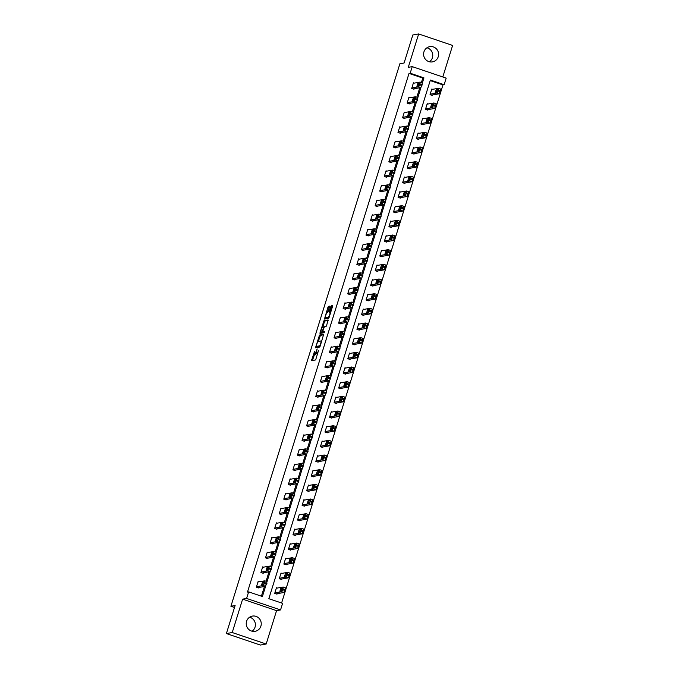 <?xml version="1.0" encoding="UTF-8"?>
<svg xmlns="http://www.w3.org/2000/svg" width="679" height="679" viewBox="0 0 679 679"><rect width="100%" height="100%" fill="white"/><g stroke="black" fill="none" stroke-linecap="round" stroke-linejoin="round"><path stroke-width="1.02" d="M315.158 354.268A3.115 0.662 -71.3 0 0 315.226 354.311L314.309 354.005A3.115 0.662 -71.3 0 1 314.572 351.187L311.534 360.659L315.659 359.929L318.51 350.491A3.115 0.662 -71.3 0 1 316.864 353.572L316.516 353.632A3.115 0.662 -71.3 0 1 316.439 353.632A3.115 0.662 -71.3 0 1 316.703 350.805L317.152 348.921L316.38 350.865A3.115 0.662 -71.3 0 1 314.725 353.946L312.399 360.507M426.947 47.793A7.732 7.503 -100 0 1 429.408 61.781M423.942 51.85A7.732 7.503 80 0 0 432.438 61.882A7.732 7.503 80 0 0 438.252 56.697A7.732 7.503 80 0 0 429.756 46.656A7.732 7.503 80 0 0 423.942 51.85M249.592 617.219A7.732 7.503 -100 0 1 252.053 631.207M246.587 621.277A7.732 7.503 80 0 0 255.083 631.317A7.732 7.503 80 0 0 260.897 626.123A7.732 7.503 80 0 0 252.401 616.091A7.732 7.503 80 0 0 246.587 621.277M329.553 307.027L329.604 306.144L328.449 306.348L327.932 307.307L324.46 319.079L328.611 318.358L329.128 317.39L332.515 306.501L332.6 305.618L331.174 305.864L329.213 311.491L329.128 312.365L329.841 312.247A2.606 0.552 -71.3 0 1 329.909 312.255A2.606 0.552 -71.3 0 1 329.646 314.75A2.606 0.552 -71.3 0 1 328.305 317.186L325.589 317.662A2.606 0.552 -71.3 0 1 325.521 317.662A2.606 0.552 -71.3 0 1 325.793 315.166A2.606 0.552 -71.3 0 1 327.125 312.73L328.101 311.686L329.553 307.027M314.309 354.005A3.115 0.662 -71.3 0 0 314.385 354.005L315.302 354.319A3.115 0.662 -71.3 0 1 315.226 354.311M421.396 82.524L422.779 78.077L409.021 73.417L410.184 73.213L412.238 66.627L446.188 78.119L444.134 84.705L430.376 80.046L268.833 598.7L282.591 603.359L280.546 609.937L246.596 598.445L248.641 591.867L262.408 596.527L265.599 586.283M226.387 633.558L232.226 632.531L266.176 644.023L260.337 645.05L226.387 633.558L235.112 605.541L230.911 606.279L399.889 63.741L404.098 63.003L412.824 34.977L418.663 33.95L408.266 67.331L412.238 66.627M266.176 644.023L276.574 610.642L242.624 599.15L232.226 632.531M242.624 599.15L246.596 598.445M409.021 73.417L247.479 592.071L248.641 591.867M319.512 335.053L315.514 347.784L319.673 347.054L320.182 346.095L323.662 334.323L319.512 335.053L320.429 335.358L318.324 341.41L320.785 340.977A3.115 0.662 -71.3 0 1 320.861 340.977A3.115 0.662 -71.3 0 1 320.598 343.795L319.817 345.806L316.193 346.451L316.652 344.491A3.115 0.662 -71.3 0 1 318.307 341.41M321.235 332.065L320.989 332.863L320.072 332.549L323.976 320.7L328.11 319.97L326.599 325.513L326.081 326.48L324.409 326.769L322.924 330.826L322.848 331.708L324.613 331.403M320.072 332.549L319.987 333.431L324.206 332.693L324.63 331.403M442.793 76.973L452.613 45.442L418.663 33.95M230.911 606.279L234.501 607.493M261.407 596.187L264.428 586.495M266.066 581.241L268.994 571.82M270.632 566.575L273.569 557.153M275.199 551.908L278.135 542.487M279.773 537.242L282.702 527.821M284.34 522.567L287.276 513.146M288.906 507.9L291.843 498.479M293.472 493.234L296.409 483.813M298.047 478.568L300.975 469.147M302.613 463.901L305.55 454.48M307.18 449.226L310.116 439.805M311.754 434.56L314.683 425.139M316.321 419.894L319.257 410.472M320.887 405.227L323.824 395.806M325.453 390.552L328.39 381.131M330.028 375.886L332.956 366.465M334.594 361.22L337.531 351.798M339.161 346.553L342.097 337.132M343.727 331.887L346.663 322.466M348.302 317.212L351.238 307.791M352.868 302.545L355.804 293.124M357.434 287.879L360.371 278.458M362.009 273.213L364.937 263.791M366.575 258.538L369.512 249.117M371.141 243.871L374.078 234.45M375.708 229.205L378.644 219.784M380.282 214.539L383.211 205.117M384.849 199.872L387.785 190.451M389.415 185.197L392.352 175.776M393.99 170.531L396.918 161.11M398.556 155.864L401.493 146.443M403.122 141.198L406.059 131.777M407.689 126.532L410.625 117.102M412.263 111.857L415.192 102.436M416.83 97.19L419.766 87.769M258.971 581.827L258.113 581.538L256.356 587.182L258.648 587.955L258.792 587.488M263.545 567.16L262.68 566.872L260.923 572.507L263.214 573.288L263.367 572.813M268.112 552.494L267.246 552.197L265.489 557.841L267.789 558.622L267.933 558.146M272.678 537.827L271.821 537.53L270.064 543.175L272.355 543.947L272.5 543.48M277.253 523.153L276.387 522.864L274.63 528.508L276.922 529.281L277.066 528.814M281.819 508.486L280.953 508.198L279.196 513.833L281.488 514.614L281.641 514.139M286.385 493.82L285.519 493.523L283.763 499.167L286.063 499.948L286.207 499.472M290.952 479.153L290.094 478.856L288.337 484.5L290.629 485.273L290.773 484.806M295.526 464.478L294.661 464.19L292.904 469.834L295.195 470.606L295.348 470.14M300.093 449.812L299.227 449.523L297.47 455.168L299.77 455.94L299.914 455.473M304.659 435.146L303.802 434.857L302.045 440.493L304.336 441.274L304.481 440.798M309.234 420.479L308.368 420.182L306.611 425.826L308.903 426.607L309.047 426.132M313.8 405.813L312.934 405.516L311.177 411.16L313.469 411.932L313.622 411.466M318.366 391.138L317.5 390.849L315.743 396.494L318.044 397.266L318.188 396.799M322.932 376.472L322.075 376.183L320.318 381.819L322.61 382.6L322.754 382.133M327.507 361.805L326.641 361.508L324.885 367.152L327.176 367.933L327.329 367.458M332.073 347.139L331.208 346.842L329.451 352.486L331.751 353.258L331.895 352.791M336.64 332.464L335.782 332.175L334.026 337.819L336.317 338.592L336.461 338.125M341.214 317.797L340.349 317.509L338.592 323.153L340.883 323.925L341.028 323.459M345.781 303.131L344.915 302.842L343.158 308.478L345.45 309.259L345.603 308.784M350.347 288.465L349.481 288.168L347.724 293.812L350.024 294.593L350.169 294.117M354.913 273.798L354.056 273.501L352.299 279.145L354.591 279.918L354.735 279.451M359.488 259.123L358.622 258.835L356.865 264.479L359.157 265.251L359.301 264.785M364.054 244.457L363.189 244.168L361.432 249.804L363.732 250.585L363.876 250.118M368.621 229.791L367.763 229.502L366.006 235.138L368.298 235.919L368.442 235.443M373.195 215.124L372.33 214.827L370.573 220.471L372.864 221.244L373.009 220.777M377.762 200.449L376.896 200.161L375.139 205.805L377.431 206.577L377.583 206.11M382.328 185.783L381.462 185.494L379.705 191.138L382.005 191.911L382.15 191.444M386.894 171.116L386.037 170.828L384.28 176.464L386.572 177.244L386.716 176.769M391.469 156.45L390.603 156.153L388.846 161.797L391.138 162.578L391.282 162.103M396.035 141.784L395.17 141.487L393.413 147.131L395.704 147.903L395.857 147.436M400.602 127.109L399.744 126.82L397.979 132.464L400.279 133.237L400.423 132.77M405.168 112.442L404.311 112.154L402.554 117.79L404.845 118.57L404.99 118.104M409.743 97.776L408.877 97.487L407.12 103.123L409.412 103.904L409.564 103.429M414.309 83.11L413.443 82.813L411.686 88.457L413.986 89.238L414.131 88.762M281.598 603.02L442.971 84.909L430.206 80.589M277.329 588.039L276.463 587.751L274.706 593.387L276.998 594.167L277.142 593.692M281.895 573.373L281.03 573.076L279.273 578.72L281.573 579.501L281.717 579.026M286.462 558.707L285.604 558.41L283.847 564.054L286.139 564.826L286.283 564.359M291.036 544.032L290.171 543.743L288.414 549.387L290.705 550.16L290.85 549.693M295.603 529.365L294.737 529.077L292.98 534.721L295.272 535.493L295.424 535.027M300.169 514.699L299.303 514.41L297.546 520.046L299.846 520.827L299.991 520.352M304.735 500.033L303.878 499.736L302.121 505.38L304.413 506.161L304.557 505.685M309.31 485.366L308.444 485.069L306.687 490.713L308.979 491.486L309.123 491.019M313.876 470.691L313.011 470.403L311.254 476.047L313.545 476.819L313.698 476.352M318.443 456.025L317.585 455.736L315.82 461.372L318.12 462.153L318.264 461.678M323.009 441.358L322.152 441.061L320.395 446.706L322.686 447.486L322.831 447.011M327.584 426.692L326.718 426.395L324.961 432.039L327.253 432.812L327.405 432.345M332.15 412.017L331.284 411.729L329.527 417.373L331.827 418.145L331.972 417.678M336.716 397.351L335.859 397.062L334.102 402.706L336.394 403.479L336.538 403.012M341.291 382.684L340.425 382.396L338.668 388.032L340.96 388.812L341.104 388.337M345.857 368.018L344.991 367.721L343.234 373.365L345.526 374.146L345.679 373.671M350.423 353.352L349.558 353.055L347.801 358.699L350.101 359.471L350.245 359.004M354.99 338.677L354.132 338.388L352.376 344.032L354.667 344.805L354.811 344.338M359.564 324.01L358.699 323.722L356.942 329.357L359.233 330.138L359.386 329.671M364.131 309.344L363.265 309.055L361.508 314.691L363.808 315.472L363.952 314.997M368.697 294.678L367.84 294.38L366.083 300.025L368.374 300.797L368.519 300.33M373.272 280.003L372.406 279.714L370.649 285.358L372.941 286.131L373.085 285.664M377.838 265.336L376.972 265.048L375.215 270.692L377.507 271.464L377.66 270.997M382.404 250.67L381.539 250.381L379.782 256.017L382.082 256.798L382.226 256.322M386.971 236.003L386.113 235.706L384.356 241.351L386.648 242.131L386.792 241.656M391.545 221.337L390.68 221.04L388.923 226.684L391.214 227.457L391.367 226.99M396.112 206.662L395.246 206.374L393.489 212.018L395.789 212.79L395.933 212.323M400.678 191.996L399.821 191.707L398.064 197.343L400.355 198.124L400.5 197.657M405.253 177.329L404.387 177.041L402.63 182.676L404.922 183.457L405.066 182.982M409.819 162.663L408.953 162.366L407.196 168.01L409.488 168.782L409.641 168.316M414.385 147.988L413.519 147.699L411.763 153.344L414.063 154.116L414.207 153.649M418.951 133.322L418.094 133.033L416.337 138.677L418.629 139.45L418.773 138.983M423.526 118.655L422.661 118.367L420.904 124.002L423.195 124.783L423.34 124.308M428.093 103.989L427.227 103.692L425.47 109.336L427.762 110.117L427.914 109.642M432.659 89.322L431.802 89.025L430.045 94.67L432.336 95.442L432.481 94.975M442.971 84.909L444.134 84.705M276.574 610.642L280.546 609.937M413.121 88.941L420.912 87.566L423.951 77.873L410.184 73.213M267.059 581.58L270.166 571.616L267.849 570.844L269.359 566.142L262.535 567.338M269.402 566.176L271.659 566.923L274.732 556.95M266.923 558.325L274.715 556.95L279.307 542.275M280.767 537.581L283.873 527.608L281.556 526.836L283.067 522.143L276.243 523.331M283.109 522.168L285.367 522.915L288.439 512.942M280.631 514.317L288.414 512.951L293.014 498.276M294.474 493.574L297.58 483.601L295.263 482.837L296.774 478.135L289.95 479.332M296.816 478.16L299.066 478.916L302.147 468.934M294.338 470.318L302.121 468.943L306.713 454.268M308.181 449.566L311.288 439.602L308.97 438.829L310.481 434.136L303.649 435.324M310.524 434.161L312.773 434.908L315.854 424.935M308.037 426.31L315.828 424.935L320.42 410.26M321.888 405.567L324.995 395.594L322.669 394.822L324.189 390.128L317.356 391.316M324.231 390.153L326.48 390.9L329.561 380.927M331.021 376.225L334.127 366.261L331.81 365.489L333.321 360.787L326.497 361.983M335.596 361.559L338.694 351.586M337.93 346.146L340.187 346.901L343.268 336.92M344.728 332.218L347.835 322.253L345.518 321.481L347.028 316.787L340.204 317.976M347.071 316.813L349.32 317.56L352.401 307.587M351.637 302.147L353.895 302.893L356.967 292.921M349.159 294.296L356.95 292.921L361.542 278.246L359.225 277.482L360.736 272.78L353.903 273.976M360.778 272.805L363.027 273.561L366.108 263.579M365.344 258.139L367.602 258.886L370.675 248.913M362.866 250.296L370.649 248.921L375.249 234.247L372.924 233.474L374.443 228.772L367.611 229.969M374.485 228.806L376.735 229.553L379.816 219.572M371.999 220.955L379.79 219.58L384.382 204.905M376.573 206.289L384.356 204.914L388.948 190.239L386.631 189.466L388.15 184.773L381.318 185.961M388.193 184.798L390.442 185.545L393.523 175.572M394.983 170.87L398.089 160.906M390.281 162.281L398.064 160.906L402.655 146.231L400.338 145.467L401.858 140.765L395.025 141.962M401.892 140.791L404.149 141.546L407.23 131.565M408.69 126.863L411.797 116.898M403.98 118.282L411.771 116.907L416.363 102.232L414.046 101.46L415.556 96.758L408.733 97.954M415.599 96.791L417.857 97.538L420.929 87.557M422.779 78.077L423.951 77.873M316.321 353.504A3.115 0.662 -71.3 0 1 315.642 354.26L315.302 354.319M317.288 353.895A3.115 0.662 -71.3 0 0 317.356 353.937A3.115 0.662 -71.3 0 0 317.433 353.946L316.516 353.632M316.864 353.572L317.433 353.946M323.688 334.781L320.429 335.358M316.703 346.621L316.414 347.631M320.14 346.222L316.193 346.451M322.797 327.057L324.384 321.973L323.459 321.659M328.152 320.437L324.893 321.006L324.384 321.973M323.739 332.006L324.613 331.878M322.669 327.074A2.606 0.552 -71.3 0 0 321.328 329.51A2.606 0.552 -71.3 0 0 321.065 332.014A2.606 0.552 -71.3 0 0 321.133 332.014L322.092 331.844L323.569 327.787L323.654 326.913L322.669 327.074M321.931 332.286A2.606 0.552 -71.3 0 0 321.982 332.32A2.606 0.552 -71.3 0 0 322.05 332.328L321.133 332.014M323.255 331.844L322.05 332.328M326.387 317.933A2.606 0.552 -71.3 0 0 326.438 317.976A2.606 0.552 -71.3 0 0 326.506 317.976L325.589 317.662M329.086 317.526L326.506 317.976M332.625 306.085L331.581 307.137L330.011 312.289M325.699 317.721L325.351 318.926M329.654 306.602L327.27 312.705M276.141 593.87L283.924 592.504L285.443 587.802L283.185 587.055M276.319 588.218L283.143 587.029L282.685 589.762L281.632 591.723L274.851 592.92M281.989 588.014L280.868 588.218L279.892 591.222L281.055 591.027L282.065 588.039M257.969 582.005L264.793 580.817L264.335 583.55L263.282 585.51L256.501 586.707M257.782 587.666L265.574 586.291L263.282 585.51M263.639 581.81L262.705 584.814L261.542 585.009L262.518 582.005L263.715 581.827M264.835 580.842L267.085 581.589L265.574 586.291M280.707 579.204L288.49 577.829L290.009 573.135L287.752 572.389M280.885 573.551L287.718 572.355L287.548 574.154L286.198 577.057L279.417 578.253M286.563 573.348L285.435 573.543L284.459 576.556L285.621 576.361L286.631 573.373M285.273 564.538L293.065 563.163L294.576 558.469L292.326 557.714M285.452 558.885L292.284 557.688L291.826 560.421L290.765 562.39L283.992 563.587M291.13 558.681L290.009 558.876L289.033 561.881L290.188 561.686L291.198 558.707M262.357 572.991L270.14 571.625L271.193 569.656L268.901 568.883M261.067 572.041L267.849 570.844M268.205 567.135L267.271 570.148L266.109 570.343L267.085 567.338L268.281 567.16M269.359 566.142L271.659 566.923L271.193 569.656M267.102 552.672L273.934 551.475L273.764 553.275L272.415 556.177L265.642 557.374M272.78 552.468L271.838 555.481L270.675 555.677L271.659 552.664L272.848 552.494M289.84 549.871L297.631 548.496L299.142 543.794L296.893 543.047M290.026 544.21L296.85 543.022L296.392 545.755L295.34 547.715L288.558 548.912M295.696 544.015L294.576 544.21L293.6 547.215L294.762 547.019L295.772 544.04M294.414 535.205L302.197 533.83L303.717 529.128L301.459 528.381M294.593 529.544L301.374 528.347L301.255 530.146L299.906 533.049L293.124 534.246M300.262 529.348L299.142 529.544L298.166 532.548L299.329 532.353L300.339 529.365M298.981 520.53L306.772 519.163L308.283 514.461L306.034 513.714M299.159 514.877L305.991 513.68L305.822 515.48L304.472 518.383L297.699 519.579M304.837 514.674L303.717 514.877L302.732 517.882L303.895 517.687L304.905 514.699M271.668 538.006L278.5 536.809L278.042 539.542L276.99 541.511L270.208 542.699M271.49 543.658L279.281 542.283L276.99 541.511M277.346 537.802L276.412 540.807L275.25 541.002L276.226 537.997L277.422 537.827M278.543 536.834L280.792 537.59L279.281 542.283M276.056 528.992L283.847 527.617L284.9 525.656L282.608 524.875M274.774 528.033L281.556 526.836M281.912 523.136L280.979 526.14L279.816 526.335L280.792 523.331L281.989 523.161M283.067 522.143L285.367 522.915L284.9 525.656M280.809 508.664L287.59 507.468L287.472 509.267L286.122 512.17L279.341 513.366M286.487 508.461L285.545 511.474L284.382 511.669L285.358 508.664L286.555 508.486M303.547 505.863L311.338 504.489L312.849 499.795L310.6 499.048M303.725 500.211L310.558 499.014L310.099 501.756L309.047 503.716L302.265 504.913M309.403 500.007L308.283 500.202L307.307 503.215L308.47 503.02L309.48 500.033M285.375 493.998L292.208 492.801L292.038 494.601L290.688 497.503L283.915 498.7M285.197 499.651L292.988 498.276L290.688 497.503M291.053 493.794L290.111 496.807L288.957 497.003L289.933 493.998L291.121 493.82M292.25 492.835L294.499 493.582L292.988 498.276M308.122 491.197L315.905 489.822L317.424 485.129L315.166 484.373M308.3 485.544L315.124 484.348L314.666 487.081L313.613 489.05L306.832 490.238M313.97 485.341L312.849 485.536L311.873 488.541L313.036 488.345L314.046 485.366M289.763 484.984L297.555 483.609L298.607 481.649L296.316 480.868M288.482 484.034L295.263 482.837M295.62 479.128L294.686 482.132L293.523 482.336L294.499 479.323L295.696 479.153M296.774 478.135L299.066 478.916L298.607 481.649M312.688 476.531L320.471 475.156L321.99 470.454L319.733 469.707M312.866 470.87L319.648 469.673L319.529 471.472L318.179 474.375L311.398 475.572M318.544 470.674L317.416 470.87L316.439 473.874L317.602 473.679L318.612 470.7M294.516 464.657L301.34 463.468L301.179 465.259L299.829 468.171L293.048 469.359M300.186 464.461L299.252 467.466L298.089 467.661L299.066 464.657L300.262 464.487M317.254 461.856L325.046 460.489L326.557 455.787L324.307 455.04M317.433 456.203L324.214 455.006L324.095 456.806L322.746 459.708L315.973 460.905M323.111 455.999L321.99 456.203L321.014 459.208L322.169 459.012L323.179 456.025M299.083 449.99L305.864 448.794L305.745 450.593L304.396 453.496L297.623 454.692M298.904 455.651L306.696 454.276L304.396 453.496M304.761 449.795L303.819 452.8L302.656 452.995L303.64 449.99L304.829 449.812M305.957 448.827L308.207 449.574L306.696 454.276M321.821 447.189L329.612 445.814L331.123 441.121L328.874 440.374M322.007 441.537L328.831 440.34L328.373 443.081L327.32 445.042L320.539 446.239M327.677 441.333L326.557 441.537L325.581 444.541L326.743 444.346L327.753 441.358M303.471 440.977L311.262 439.61L312.315 437.641L310.023 436.869M302.189 440.026L308.97 438.829M309.327 435.12L308.393 438.133L307.231 438.328L308.207 435.324L309.403 435.146M310.481 434.136L312.773 434.908L312.315 437.641M326.395 432.523L334.178 431.148L335.698 426.454L333.44 425.699M326.574 426.87L333.397 425.674L333.236 427.473L331.887 430.376L325.105 431.572M332.243 426.667L331.123 426.862L330.147 429.875L331.31 429.671L332.32 426.692M308.224 420.657L315.048 419.461L314.589 422.202L313.537 424.163L306.755 425.36M313.893 420.454L312.96 423.467L311.797 423.662L312.773 420.649L313.97 420.479M330.962 417.857L338.753 416.482L340.264 411.78L338.015 411.033M331.14 412.195L337.972 411.007L337.803 412.798L336.453 415.709L329.68 416.898M336.818 412L335.698 412.195L334.713 415.2L335.876 415.005L336.886 412.026M312.79 405.991L319.614 404.794L319.453 406.594L318.103 409.496L311.322 410.685M312.612 411.644L320.395 410.269L318.103 409.496M318.459 405.787L317.526 408.792L316.363 408.987L317.339 405.983L318.536 405.813M319.656 404.82L321.914 405.575L320.395 410.269M335.528 403.19L343.319 401.815L344.83 397.113L342.581 396.366M335.706 397.529L342.539 396.341L342.08 399.074L341.028 401.034L334.246 402.231M341.384 397.334L340.264 397.529L339.288 400.534L340.451 400.338L341.461 397.351M317.178 396.977L324.969 395.602L326.022 393.642L323.722 392.861M315.896 396.018L322.669 394.822M323.034 391.121L322.092 394.126L320.938 394.321L321.914 391.316L323.102 391.146M324.189 390.128L326.48 390.9L326.022 393.642M340.094 388.515L347.886 387.149L349.405 382.447L347.147 381.7M340.281 382.863L347.105 381.674L346.646 384.407L345.594 386.368L338.813 387.565M345.951 382.659L344.83 382.863L343.854 385.867L345.017 385.672L346.027 382.684M321.922 376.65L328.755 375.462L328.297 378.195L327.244 380.155L320.463 381.352M321.744 382.302L329.536 380.936L327.244 380.155M327.601 376.446L326.667 379.459L325.504 379.654L326.48 376.65L327.677 376.472M328.797 375.487L331.046 376.234L329.536 380.936M344.669 373.849L352.452 372.474L353.971 367.78L351.714 367.033M344.847 368.196L351.68 366.999L351.51 368.799L350.16 371.702L343.379 372.898M350.525 367.993L349.396 368.188L348.42 371.201L349.583 371.006L350.593 368.018M326.319 367.636L334.102 366.261L335.154 364.3L332.863 363.528M325.029 366.685L331.81 365.489M332.167 361.78L331.233 364.793L330.07 364.988L331.046 361.983L332.243 361.805M333.364 360.821L335.621 361.567L335.154 364.3M349.235 359.183L357.027 357.808L358.537 353.114L356.288 352.359M349.413 353.53L356.246 352.333L356.076 354.132L354.727 357.035L347.954 358.223M355.092 353.326L353.971 353.521L352.995 356.526L354.149 356.331L355.159 353.352M331.063 347.317L337.896 346.12L337.726 347.92L336.377 350.822L329.604 352.019M330.885 352.97L338.668 351.595L336.377 350.822M336.742 347.113L335.799 350.126L334.637 350.322L335.621 347.308L336.809 347.139M337.896 346.12L340.187 346.901L338.668 351.595M353.801 344.516L361.593 343.141L363.104 338.439L360.855 337.692M353.988 338.855L360.812 337.667L360.354 340.4L359.301 342.36L352.52 343.557M359.658 338.66L358.537 338.855L357.561 341.86L358.724 341.664L359.734 338.685M335.63 332.642L342.462 331.454L342.004 334.187L340.951 336.156L334.17 337.344M335.451 338.303L343.243 336.928L340.951 336.156M341.308 332.447L340.366 335.451L339.211 335.647L340.187 332.642L341.376 332.472M342.505 331.479L344.754 332.226L343.243 336.928M358.376 329.841L366.159 328.475L367.678 323.773L365.421 323.026M358.554 324.189L365.327 322.992L365.217 324.791L363.868 327.694L357.086 328.891M364.224 323.985L363.104 324.189L362.128 327.193L363.29 326.998L364.3 324.01M340.018 323.637L347.809 322.262L348.862 320.301L346.57 319.52M338.736 322.678L345.518 321.481M345.874 317.78L344.94 320.785L343.778 320.98L344.754 317.976L345.951 317.797M347.028 316.787L349.32 317.56L348.862 320.301M362.942 315.175L370.734 313.8L372.245 309.106L369.996 308.359M363.121 309.522L369.953 308.325L369.783 310.125L368.434 313.027L361.661 314.224M368.799 309.318L367.678 309.522L366.694 312.527L367.857 312.332L368.867 309.344M344.771 303.309L351.552 302.113L351.433 303.912L350.084 306.815L343.302 308.011M344.593 308.962L352.376 307.595L350.084 306.815M350.44 303.106L349.507 306.119L348.344 306.314L349.32 303.309L350.517 303.131M351.595 302.121L353.895 302.893L352.376 307.595M367.509 300.508L375.3 299.133L376.811 294.44L374.562 293.684M367.687 294.856L374.519 293.659L374.061 296.392L373.009 298.361L366.227 299.558M373.365 294.652L372.245 294.847L371.269 297.86L372.432 297.665L373.442 294.678M349.337 288.643L356.169 287.446L356 289.246L354.65 292.148L347.877 293.345M355.015 288.439L354.073 291.452L352.919 291.647L353.895 288.634L355.083 288.465M372.075 285.842L379.867 284.467L381.377 279.765L379.128 279.018M372.262 280.181L379.086 278.993L378.627 281.726L377.575 283.695L370.793 284.883M377.931 279.986L376.811 280.181L375.835 283.185L376.998 282.99L378.008 280.011M353.725 279.629L361.517 278.254L362.569 276.294L360.277 275.513M352.443 278.67L359.225 277.482M359.581 273.773L358.648 276.777L357.485 276.973L358.461 273.968L359.658 273.798M360.736 272.78L363.027 273.561L362.569 276.294M376.65 271.176L384.433 269.801L385.952 265.099L383.694 264.352M376.828 265.514L383.61 264.318L383.491 266.117L382.141 269.02L375.36 270.217M382.498 265.319L381.377 265.514L380.401 268.519L381.564 268.324L382.574 265.336M358.478 259.302L365.302 258.113L364.844 260.846L363.791 262.807L357.01 264.004M358.3 264.963L366.083 263.588L363.791 262.807M364.148 259.106L363.214 262.111L362.051 262.306L363.027 259.302L364.224 259.132M365.302 258.113L367.602 258.886L366.083 263.588M381.216 256.501L389.008 255.134L390.518 250.432L388.269 249.685M381.394 250.848L388.176 249.651L388.057 251.451L386.707 254.353L379.934 255.55M387.072 250.644L385.952 250.848L384.976 253.853L386.13 253.657L387.14 250.67M363.044 244.635L369.826 243.438L369.707 245.238L368.358 248.141L361.576 249.337M368.722 244.432L367.78 247.445L366.618 247.64L367.594 244.635L368.79 244.457M385.782 241.834L393.574 240.459L395.085 235.766L392.835 235.019M385.961 236.182L392.793 234.985L392.335 237.726L391.282 239.687L384.501 240.884M391.639 235.978L390.518 236.173L389.542 239.186L390.705 238.991L391.715 236.003M367.432 235.621L375.224 234.247L376.276 232.286L373.985 231.514M366.151 234.671L372.924 233.474M373.289 229.765L372.347 232.778L371.192 232.973L372.168 229.969L373.357 229.791M374.443 228.772L376.735 229.553L376.276 232.286M390.357 227.168L398.14 225.793L399.659 221.099L397.402 220.344M390.535 221.515L397.359 220.319L396.901 223.052L395.849 225.021L389.067 226.209M396.205 221.312L395.085 221.507L394.109 224.511L395.271 224.316L396.281 221.337M372.185 215.302L379.009 214.106L378.551 216.839L377.499 218.808L370.717 220.004M377.855 215.099L376.921 218.112L375.759 218.307L376.735 215.294L377.931 215.124M394.923 212.502L402.706 211.127L404.226 206.424L401.968 205.678M395.102 206.84L401.934 205.652L401.764 207.443L400.415 210.346L393.642 211.542M400.78 206.645L399.651 206.84L398.675 209.845L399.838 209.65L400.848 206.671M376.752 200.628L383.576 199.439L383.414 201.23L382.065 204.141L375.283 205.33M382.421 200.432L381.488 203.437L380.325 203.632L381.301 200.628L382.498 200.458M399.49 197.835L407.281 196.46L408.792 191.758L406.543 191.011M399.668 192.174L406.5 190.986L406.042 193.719L404.981 195.679L398.208 196.876M405.346 191.97L404.226 192.174L403.25 195.179L404.404 194.983L405.414 191.996M381.14 191.622L388.931 190.247L389.984 188.287L387.684 187.506M379.858 190.663L386.631 189.466M386.996 185.766L386.054 188.77L384.891 188.966L385.876 185.961L387.064 185.783M388.15 184.773L390.442 185.545L389.984 188.287M404.056 183.16L411.847 181.785L413.358 177.092L411.109 176.345M404.243 177.508L411.067 176.311L410.608 179.052L409.556 181.013L402.774 182.21M409.912 177.304L408.792 177.508L407.816 180.512L408.979 180.317L409.989 177.329M385.884 171.295L392.717 170.106L392.258 172.839L391.206 174.8L384.424 175.997M385.706 176.947L393.497 175.581L391.206 174.8M391.562 171.091L390.629 174.104L389.466 174.299L390.442 171.295L391.639 171.116M392.759 170.132L395.008 170.879L393.497 175.581M408.631 168.494L416.414 167.119L417.933 162.425L415.675 161.67M408.809 162.841L415.633 161.644L415.472 163.444L414.122 166.347L407.341 167.543M414.479 162.637L413.358 162.833L412.382 165.846L413.545 165.651L414.555 162.663M390.459 156.628L397.283 155.432L396.825 158.173L395.772 160.134L388.991 161.33M396.129 156.425L395.195 159.438L394.032 159.633L395.008 156.62L396.205 156.45M413.197 153.827L420.988 152.452L422.499 147.75L420.25 147.004M413.375 148.166L420.208 146.978L420.038 148.769L418.688 151.68L411.915 152.868M419.053 147.971L417.933 148.166L416.957 151.171L418.111 150.976L419.121 147.997M394.847 147.615L402.63 146.24L403.682 144.279L401.391 143.498M393.557 146.664L400.338 145.467M400.703 141.758L399.761 144.763L398.598 144.958L399.575 141.953L400.771 141.784M401.858 140.765L404.149 141.546L403.682 144.279M417.763 139.161L425.555 137.786L427.066 133.084L424.816 132.337M417.941 133.5L424.774 132.312L424.316 135.045L423.263 137.005L416.482 138.202M423.62 133.305L422.499 133.5L421.523 136.504L422.686 136.309L423.696 133.322M399.591 127.287L406.424 126.099L406.254 127.89L404.905 130.792L398.132 131.989M399.413 132.948L407.205 131.573L404.905 130.792M405.27 127.092L404.328 130.096L403.173 130.292L404.149 127.287L405.338 127.117M406.466 126.124L408.716 126.871L407.205 131.573M422.338 124.486L430.121 123.12L431.64 118.418L429.383 117.671M422.516 118.833L429.34 117.645L428.882 120.378L427.829 122.339L421.048 123.536M428.186 118.63L427.066 118.833L426.089 121.838L427.252 121.643L428.262 118.655M404.166 112.621L410.99 111.432L410.532 114.165L409.479 116.126L402.698 117.323M409.836 112.417L408.902 115.43L407.739 115.625L408.716 112.621L409.912 112.442M426.904 109.82L434.687 108.445L436.207 103.751L433.949 103.004M427.083 104.167L433.915 102.97L433.745 104.77L432.396 107.672L425.614 108.869M432.761 103.963L431.632 104.159L430.656 107.172L431.819 106.976L432.829 103.989M408.554 103.607L416.337 102.232L417.39 100.271L415.098 99.499M407.264 102.656L414.046 101.46M414.402 97.751L413.469 100.764L412.306 100.959L413.282 97.954L414.479 97.776M415.556 96.758L417.857 97.538L417.39 100.271M431.471 95.153L439.262 93.778L440.773 89.085L438.524 88.329M431.649 89.501L438.481 88.304L438.023 91.037L436.962 93.006L430.189 94.203M437.327 89.297L436.207 89.492L435.231 92.497L436.385 92.302L437.395 89.322M413.299 83.288L420.131 82.091L419.962 83.89L418.612 86.793L411.839 87.99M418.977 83.084L418.035 86.097L416.872 86.292L417.857 83.279L419.045 83.11M315.642 354.26L314.725 353.946M312.51 360.091L311.593 359.777M316.516 347.215L315.599 346.901M319.911 336.326L318.994 336.012M324.893 321.006L323.976 320.7M323.009 332.158L322.092 331.844M329.103 317.458L328.305 317.186M330.13 311.797L329.213 311.491M331.581 307.137L330.665 306.832M332.099 306.178L331.174 305.864M325.462 318.51L324.537 318.196M328.848 307.621L327.932 307.307M329.366 306.653L328.449 306.348M281.632 591.723L283.924 592.504M282.685 589.762L284.976 590.535M282.973 588.82L285.273 589.601M282.091 588.634L280.868 588.218M266.923 583.388L264.623 582.607M266.626 584.322L264.335 583.55M262.518 582.005L263.741 582.421M286.198 577.057L288.49 577.829M287.251 575.096L289.551 575.868M287.548 574.154L289.84 574.926M286.665 573.959L285.435 573.543M290.765 562.39L293.065 563.163M291.826 560.421L294.117 561.202M292.114 559.488L294.406 560.26M291.232 559.292L290.009 558.876M271.49 568.713L269.198 567.941M267.085 567.338L268.315 567.746M276.175 552.248L273.976 551.509M274.715 556.95L272.415 556.177M276.056 554.047L273.764 553.275M275.767 554.989L273.467 554.217M271.659 552.664L272.882 553.079M295.34 547.715L297.631 548.496M296.392 545.755L298.684 546.536M296.681 544.813L298.981 545.593M295.798 544.626L294.576 544.21M299.906 533.049L302.197 533.83M300.958 531.088L303.25 531.861M301.255 530.146L303.547 530.927M300.373 529.959L299.142 529.544M304.472 518.383L306.772 519.163M305.525 516.422L307.825 517.194M305.822 515.48L308.113 516.252M304.939 515.285L303.717 514.877M280.622 539.381L278.331 538.608M280.334 540.323L278.042 539.542M276.226 537.997L277.448 538.413M285.197 524.714L282.897 523.933M280.792 523.331L282.014 523.747M289.882 508.248L287.675 507.502M288.414 512.951L286.122 512.17M289.763 510.048L287.472 509.267M289.466 510.981L287.175 510.209M285.358 508.664L286.589 509.08M309.047 503.716L311.338 504.489M310.099 501.756L312.391 502.528M310.388 500.813L312.679 501.586M309.505 500.618L308.283 500.202M294.33 495.373L292.038 494.601M294.041 496.315L291.741 495.543M289.933 493.998L291.155 494.405M313.613 489.05L315.905 489.822M314.666 487.081L316.957 487.861M314.954 486.147L317.254 486.919M314.071 485.952L312.849 485.536M298.904 480.707L296.604 479.934M294.499 479.323L295.721 479.739M318.179 474.375L320.471 475.156M319.232 472.414L321.523 473.195M319.529 471.472L321.821 472.253M318.646 471.285L317.416 470.87M303.589 464.241L301.383 463.494M302.121 468.943L299.829 468.171M303.471 466.04L301.179 465.259M303.173 466.982L300.882 466.201M299.066 464.657L300.288 465.073M322.746 459.708L325.046 460.489M323.798 457.748L326.098 458.52M324.095 456.806L326.387 457.587M323.212 456.619L321.99 456.203M308.037 451.374L305.745 450.593M307.748 452.307L305.448 451.535M303.64 449.99L304.863 450.406M327.32 445.042L329.612 445.814M328.373 443.081L330.665 443.854M328.661 442.139L330.962 442.912M327.779 441.944L326.557 441.537M312.603 436.699L310.311 435.926M308.207 435.324L309.429 435.731M331.887 430.376L334.178 431.148M332.939 428.407L335.231 429.187M333.236 427.473L335.528 428.245M332.354 427.278L331.123 426.862M317.297 420.233L315.09 419.495M315.828 424.935L313.537 424.163M317.178 422.032L314.878 421.26M316.881 422.975L314.589 422.202M312.773 420.649L313.995 421.065M336.453 415.709L338.753 416.482M337.505 413.74L339.806 414.521M337.803 412.798L340.094 413.579M336.92 412.611L335.698 412.195M321.744 407.366L319.453 406.594M321.447 408.308L319.155 407.527M317.339 405.983L318.57 406.398M341.028 401.034L343.319 401.815M342.08 399.074L344.372 399.855M342.369 398.132L344.66 398.913M341.486 397.945L340.264 397.529M326.31 392.7L324.019 391.919M321.914 391.316L323.136 391.732M345.594 386.368L347.886 387.149M346.646 384.407L348.938 385.18M346.935 383.465L349.235 384.238M346.052 383.27L344.83 382.863M330.877 378.033L328.585 377.252M330.588 378.967L328.297 378.195M326.48 376.65L327.702 377.066M350.16 371.702L352.452 372.474M351.213 369.741L353.504 370.513M351.51 368.799L353.801 369.571M350.627 368.604L349.396 368.188M335.451 363.358L333.16 362.586M331.046 361.983L332.269 362.391M354.727 357.035L357.027 357.808M355.779 355.066L358.079 355.847M356.076 354.132L358.368 354.905M355.193 353.937L353.971 353.521M340.018 348.692L337.726 347.92M339.729 349.634L337.429 348.853M335.621 347.308L336.843 347.724M359.301 342.36L361.593 343.141M360.354 340.4L362.645 341.181M360.642 339.458L362.942 340.238M359.76 339.271L358.537 338.855M344.584 334.026L342.292 333.245M344.295 334.968L342.004 334.187M340.187 332.642L341.41 333.058M363.868 327.694L366.159 328.475M364.92 325.733L367.212 326.506M365.217 324.791L367.509 325.572M364.326 324.604L363.104 324.189M349.159 319.359L346.859 318.578M344.754 317.976L345.976 318.392M368.434 313.027L370.734 313.8M369.486 311.067L371.786 311.839M369.783 310.125L372.075 310.897M368.901 309.93L367.678 309.522M353.725 304.693L351.433 303.912M353.428 305.626L351.136 304.854M349.32 303.309L350.551 303.717M373.009 298.361L375.3 299.133M374.061 296.392L376.353 297.173M374.35 295.458L376.641 296.231M373.467 295.263L372.245 294.847M358.41 288.219L356.212 287.48M356.95 292.921L354.65 292.148M358.291 290.018L356 289.246M358.003 290.96L355.703 290.188M353.895 288.634L355.117 289.05M377.575 283.695L379.867 284.467M378.627 281.726L380.919 282.506M378.916 280.783L381.216 281.564M378.033 280.597L376.811 280.181M362.858 275.351L360.566 274.579M358.461 273.968L359.683 274.384M382.141 269.02L384.433 269.801M383.194 267.059L385.485 267.84M383.491 266.117L385.782 266.898M382.608 265.93L381.377 265.514M367.432 260.685L365.132 259.904M367.135 261.627L364.844 260.846M363.027 259.302L364.25 259.718M386.707 254.353L389.008 255.134M387.76 252.393L390.06 253.165M388.057 251.451L390.349 252.232M387.174 251.255L385.952 250.848M372.117 244.219L369.911 243.472M370.649 248.921L368.358 248.141M371.999 246.019L369.707 245.238M371.71 246.952L369.41 246.18M367.594 244.635L368.824 245.051M391.282 239.687L393.574 240.459M392.335 237.726L394.626 238.499M392.623 236.784L394.915 237.557M391.741 236.589L390.518 236.173M376.565 231.344L374.273 230.571M372.168 229.969L373.391 230.376M395.849 225.021L398.14 225.793M396.901 223.052L399.193 223.832M397.19 222.118L399.49 222.89M396.307 221.923L395.085 221.507M381.258 214.878L379.052 214.131M379.79 219.58L377.499 218.808M381.14 216.677L378.84 215.905M380.843 217.619L378.551 216.839M376.735 215.294L377.957 215.71M400.415 210.346L402.706 211.127M401.467 208.385L403.767 209.166M401.764 207.443L404.056 208.224M400.882 207.256L399.651 206.84M385.825 200.212L383.618 199.465M384.356 204.914L382.065 204.141M385.706 202.011L383.414 201.23M385.409 202.953L383.117 202.172M381.301 200.628L382.532 201.043M404.981 195.679L407.281 196.46M406.042 193.719L408.334 194.491M406.331 192.777L408.622 193.557M405.448 192.59L404.226 192.174M390.272 187.345L387.981 186.564M385.876 185.961L387.098 186.377M409.556 181.013L411.847 181.785M410.608 179.052L412.9 179.825M410.897 178.11L413.197 178.883M410.014 177.915L408.792 177.508M394.839 172.678L392.547 171.897M394.55 173.612L392.258 172.839M390.442 171.295L391.664 171.702M414.122 166.347L416.414 167.119M415.175 164.377L417.466 165.158M415.472 163.444L417.763 164.216M414.589 163.249L413.358 162.833M399.532 156.204L397.325 155.466M398.064 160.906L395.772 160.134M399.413 158.003L397.113 157.231M399.116 158.945L396.825 158.173M395.008 156.62L396.23 157.036M418.688 151.68L420.988 152.452M419.741 149.711L422.041 150.492M420.038 148.769L422.33 149.55M419.155 148.582L417.933 148.166M403.98 143.337L401.688 142.565M399.575 141.953L400.805 142.369M423.263 137.005L425.555 137.786M424.316 135.045L426.607 135.825M424.604 134.102L426.896 134.883M423.721 133.916L422.499 133.5M408.546 128.671L406.254 127.89M408.257 129.613L405.957 128.832M404.149 127.287L405.371 127.703M427.829 122.339L430.121 123.12M428.882 120.378L431.173 121.151M429.17 119.436L431.471 120.217M428.288 119.241L427.066 118.833M413.239 112.205L411.033 111.458M411.771 116.907L409.479 116.126M413.121 114.004L410.82 113.223M412.824 114.938L410.532 114.165M408.716 112.621L409.938 113.037M432.396 107.672L434.687 108.445M433.448 105.712L435.748 106.484M433.745 104.77L436.037 105.542M432.863 104.574L431.632 104.159M417.687 99.329L415.395 98.557M413.282 97.954L414.504 98.362M436.962 93.006L439.262 93.778M438.023 91.037L440.315 91.818M438.311 90.103L440.603 90.876M437.429 89.908L436.207 89.492M422.372 82.863L420.174 82.125M420.912 87.566L418.612 86.793M422.253 84.663L419.962 83.89M421.965 85.605L419.664 84.833M417.857 83.279L419.079 83.695M317.356 353.937L316.439 353.632M317.093 346.757L316.176 346.451M321.693 341.257L320.861 340.977M321.982 332.32L321.065 332.014M326.438 317.976L325.521 317.662M283.143 587.029L285.443 587.802M267.085 581.589L264.793 580.817M287.718 572.355L290.009 573.135M292.284 557.688L294.576 558.469M276.226 552.256L273.934 551.475M296.85 543.022L299.142 543.794M301.417 528.355L303.717 529.128M305.991 513.68L308.283 514.461M280.792 537.59L278.5 536.809M289.933 508.248L287.641 507.476M310.558 499.014L312.849 499.795M294.499 493.582L292.208 492.801M315.124 484.348L317.424 485.129M319.699 469.681L321.99 470.454M303.64 464.241L301.34 463.468M324.265 455.015L326.557 455.787M308.207 449.574L305.915 448.802M328.831 440.34L331.123 441.121M333.397 425.674L335.698 426.454M317.339 420.242L315.048 419.461M337.972 411.007L340.264 411.78M321.914 405.575L319.614 404.794M342.539 396.341L344.83 397.113M347.105 381.674L349.405 382.447M331.046 376.234L328.755 375.462M351.68 366.999L353.971 367.78M335.621 361.567L333.321 360.787M356.246 352.333L358.537 353.114M360.812 337.667L363.104 338.439M344.754 332.226L342.462 331.454M365.378 323L367.678 323.773M369.953 308.325L372.245 309.106M374.519 293.659L376.811 294.44M358.461 288.227L356.169 287.446M379.086 278.993L381.377 279.765M383.652 264.326L385.952 265.099M388.227 249.66L390.518 250.432M372.168 244.219L369.877 243.447M392.793 234.985L395.085 235.766M397.359 220.319L399.659 221.099M381.301 214.887L379.009 214.106M401.934 205.652L404.226 206.424M385.876 200.212L383.576 199.439M406.5 190.986L408.792 191.758M411.067 176.311L413.358 177.092M395.008 170.879L392.717 170.106M415.633 161.644L417.933 162.425M399.583 156.212L397.283 155.432M420.208 146.978L422.499 147.75M424.774 132.312L427.066 133.084M408.716 126.871L406.424 126.099M429.34 117.645L431.64 118.418M413.282 112.205L410.99 111.432M433.915 102.97L436.207 103.751M438.481 88.304L440.773 89.085M422.423 82.872L420.131 82.091"/></g></svg>
